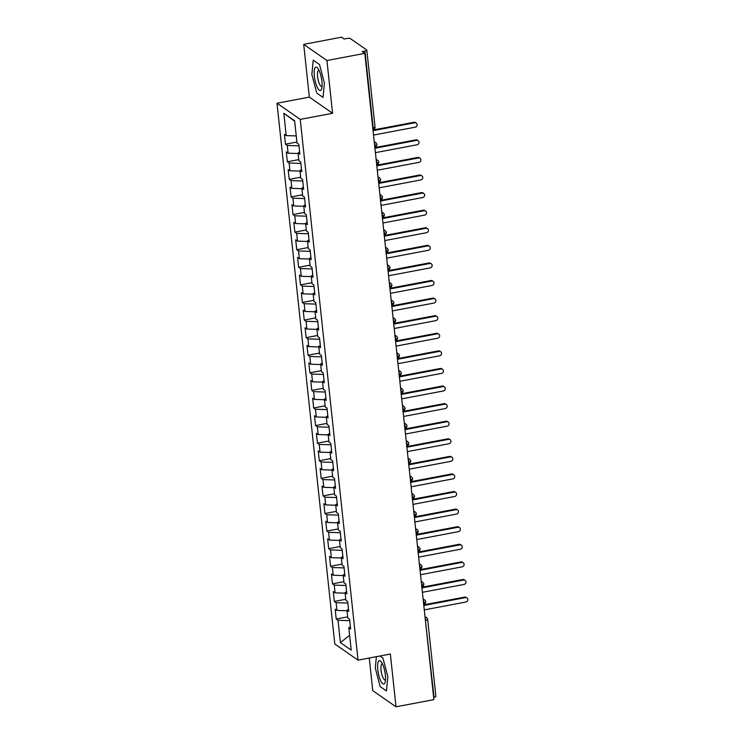 <?xml version="1.0" encoding="UTF-8"?>
<svg xmlns="http://www.w3.org/2000/svg" width="744" height="744" viewBox="0 0 744 744"><rect width="100%" height="100%" fill="white"/><g stroke="black" fill="none" stroke-linecap="round" stroke-linejoin="round"><path stroke-width="1.12" d="M303.701 44.361L341.561 37.2L344.174 39.014L346.946 38.493A2.753 0.725 -6.1 0 1 350.405 38.614L366.68 49.922A2.753 0.725 -6.1 0 1 366.82 50.118L375.041 127.01A2.753 0.725 -6.1 0 1 373.172 127.912L364.96 51.02L362.189 51.541L364.802 53.354L326.942 60.515L303.701 44.361L309.337 97.12L277.001 103.23L334.791 643.997L358.031 660.151L300.241 119.384L277.001 103.23M369.275 658.031L372.763 690.646L396.003 706.8L433.873 699.639L364.802 53.354M336.214 619.017L338.009 620.273L340.399 642.602L351.205 650.116L348.824 627.787L350.619 629.033L349.568 619.185L347.764 617.939L346.937 610.201L348.741 611.447L347.69 601.598L345.886 600.352L345.058 592.615L346.862 593.861L345.811 584.012L344.007 582.766L343.179 575.028L344.983 576.274L343.933 566.426L342.128 565.18L341.301 557.442L343.105 558.688L342.054 548.84L340.25 547.593L339.422 539.856L341.226 541.102L340.175 531.253L338.371 530.007L337.543 522.269L339.348 523.516L338.297 513.667L336.493 512.421L335.665 504.683L337.469 505.929L336.409 496.09L334.614 494.834L333.786 487.097L335.591 488.343L334.53 478.504L332.735 477.248L331.908 469.511L333.703 470.766L332.652 460.917L330.857 459.662L330.029 451.924L331.824 453.18L330.773 443.331L328.978 442.076L328.151 434.338L329.945 435.593L328.894 425.745L327.09 424.489L326.272 416.752L328.067 418.007L327.016 408.158L325.212 406.903L324.384 399.165L326.188 400.421L325.137 390.572L323.333 389.317L322.505 381.579L324.31 382.834L323.259 372.986L321.454 371.73L320.627 363.993L322.431 365.248L321.38 355.399L319.576 354.144L318.748 346.406L320.552 347.662L319.502 337.813L317.697 336.558L316.87 328.82L318.674 330.076L317.623 320.227L315.819 318.971L314.991 311.234L316.795 312.489L315.744 302.641L313.94 301.385L313.112 293.648L314.917 294.903L313.856 285.054L312.062 283.799L311.234 276.061L313.038 277.317L311.978 267.468L310.183 266.213L309.355 258.475L311.15 259.73L310.099 249.882L308.304 248.626L307.477 240.889L309.272 242.144L308.221 232.295L306.426 231.04L305.598 223.302L307.393 224.558L306.342 214.709L304.538 213.454L303.719 205.716L305.514 206.972L304.463 197.123L302.659 195.867L301.832 188.13L303.636 189.385L302.585 179.537L300.781 178.281L299.953 170.543L301.757 171.799L300.706 161.95L298.902 160.704L298.074 152.957L299.879 154.213L298.828 144.364L297.023 143.118L294.633 120.779L283.827 113.265L286.217 135.603L284.413 134.348L285.464 144.197L287.268 145.452L288.095 153.19L286.291 151.934L287.351 161.783L289.146 163.038L289.974 170.776L288.17 169.52L289.23 179.369L291.025 180.625L291.853 188.362L290.058 187.107L291.109 196.955L292.904 198.211L293.731 205.948L291.936 204.693L292.987 214.542L294.782 215.797L295.61 223.535L293.815 222.279L294.866 232.128L296.67 233.383L297.488 241.121L295.694 239.866L296.744 249.714L298.549 250.961L299.376 258.707L297.572 257.452L298.623 267.301L300.427 268.547L301.255 276.284L299.451 275.038L300.502 284.887L302.306 286.133L303.134 293.871L301.329 292.625L302.38 302.473L304.184 303.719L305.012 311.457L303.208 310.211L304.259 320.06L306.063 321.306L306.891 329.043L305.087 327.797L306.137 337.646L307.942 338.892L308.769 346.63L306.965 345.383L308.016 355.232L309.82 356.478L310.648 364.216L308.844 362.97L309.904 372.818L311.699 374.065L312.526 381.802L310.722 380.556L311.783 390.405L313.577 391.651L314.405 399.389L312.61 398.142L313.661 407.991L315.456 409.237L316.284 416.975L314.489 415.729L315.54 425.577L317.335 426.824L318.162 434.561L316.367 433.315L317.418 443.154L319.223 444.41L320.041 452.147L318.246 450.901L319.297 460.741L321.101 461.996L321.929 469.734L320.125 468.478L321.176 478.327L322.98 479.582L323.807 487.32L322.003 486.065L323.054 495.913L324.858 497.169L325.686 504.906L323.882 503.651L324.933 513.5L326.737 514.755L327.565 522.493L325.76 521.237L326.811 531.086L328.616 532.341L329.443 540.079L327.639 538.823L328.69 548.672L330.494 549.928L331.322 557.665L329.518 556.41L330.569 566.258L332.373 567.514L333.2 575.251L331.396 573.996L332.456 583.845L334.251 585.1L335.079 592.838L333.275 591.582L334.335 601.431L336.13 602.687L336.958 610.424L335.163 609.169L336.214 619.017L347.653 616.86M336.958 610.424L347.002 610.759M336.13 602.687L347.848 603.077M348.824 627.787L350.377 626.792M335.079 592.838L345.123 593.173M334.251 585.1L345.969 585.491M346.937 610.201L348.499 609.206M333.2 575.251L343.244 575.586M332.373 567.514L344.091 567.904M345.058 592.615L346.62 591.62M331.322 557.665L341.366 558M330.494 549.928L342.212 550.318M343.179 575.028L344.742 574.033M329.443 540.079L339.487 540.414M328.616 532.341L340.334 532.732M341.301 557.442L342.863 556.447M327.565 522.493L337.599 522.827M326.737 514.755L338.455 515.146M339.422 539.856L340.984 538.861M325.686 504.906L335.721 505.241M324.858 497.169L336.567 497.559M337.543 522.269L339.106 521.274M323.807 487.32L333.842 487.655M322.98 479.582L334.688 479.973M335.665 504.683L337.227 503.688M321.929 469.734L331.964 470.069M321.101 461.996L332.81 462.387M333.786 487.097L335.349 486.102M320.041 452.147L330.085 452.482M319.223 444.41L330.931 444.8M331.908 469.511L333.47 468.515M318.162 434.561L328.206 434.896M317.335 426.824L329.053 427.214M330.029 451.924L331.592 450.929M316.284 416.975L326.328 417.31M315.456 409.237L327.174 409.628M328.151 434.338L329.713 433.343M314.405 399.389L324.449 399.723M313.577 391.651L325.295 392.042M326.272 416.752L327.825 415.757M312.526 381.802L322.571 382.137M311.699 374.065L323.417 374.455M324.384 399.165L325.946 398.17M310.648 364.216L320.692 364.551M309.82 356.478L321.538 356.869M322.505 381.579L324.068 380.584M308.769 346.63L318.813 346.964M307.942 338.892L319.66 339.283M320.627 363.993L322.189 362.998M306.891 329.043L316.935 329.378M306.063 321.306L317.781 321.696M318.748 346.406L320.311 345.411M305.012 311.457L315.047 311.792M304.184 303.719L315.893 304.11M316.87 328.82L318.432 327.825M303.134 293.871L313.168 294.206M302.306 286.133L314.014 286.524M314.991 311.234L316.553 310.239M301.255 276.284L311.29 276.619M300.427 268.547L312.136 268.937M313.112 293.648L314.675 292.652M299.376 258.707L309.411 259.033M298.549 250.961L310.257 251.351M311.234 276.061L312.796 275.066M297.488 241.121L307.532 241.456M296.67 233.383L308.379 233.774M309.355 258.475L310.918 257.48M295.61 223.535L305.654 223.87M294.782 215.797L306.5 216.188M307.477 240.889L309.039 239.893M293.731 205.948L303.775 206.283M292.904 198.211L304.622 198.602M305.598 223.302L307.151 222.307M291.853 188.362L301.897 188.697M291.025 180.625L302.743 181.015M303.719 205.716L305.273 204.73M289.974 170.776L300.018 171.111M289.146 163.038L300.864 163.429M301.832 188.13L303.394 187.144M288.095 153.19L298.139 153.524M287.268 145.452L298.986 145.843M299.953 170.543L301.515 169.558M364.96 51.02A2.753 0.725 -6.1 0 0 366.82 50.118M286.217 135.603L296.261 135.938M283.827 113.265L294.689 121.244M298.074 152.957L299.637 151.971M427.53 619.306A2.753 0.725 173.9 0 1 427.67 619.51L435.891 696.403A2.753 0.725 173.9 0 1 434.022 697.305L433.631 697.379M309.337 97.12L332.577 113.274L326.942 60.515M332.577 113.274L300.241 119.384M396.003 706.8L390.368 654.041L358.031 660.151M323.036 97.436L324.412 83.179L319.52 64.551L313.243 60.19L311.866 74.456L316.758 93.074L323.036 97.436L316.758 93.074L311.866 74.456L313.243 60.19L319.52 64.551L324.412 83.179L323.036 97.436M382.946 658.077L379.97 656.013L382.946 658.077L387.838 676.705L382.946 658.077M386.462 690.962L387.838 676.705L386.462 690.962L380.184 686.61L386.462 690.962M375.292 667.982L380.184 686.61L375.292 667.982L376.39 656.682L375.292 667.982M340.399 642.602L349.624 635.292M338.009 620.273L349.727 620.663M285.464 144.197L296.912 142.03M376.789 144.485A2.753 0.725 173.9 0 1 376.929 144.689A2.753 0.725 173.9 0 1 375.069 145.582L374.669 145.657M374.697 147.591C375.227 148.214 375.971 147.247 376.929 144.689L376.929 144.689A2.753 2.753 0 0 0 375.767 142.718L374.241 141.667M287.351 161.783L298.79 159.616M289.23 179.369L300.669 177.202M291.109 196.955L302.548 194.788M292.987 214.542L304.426 212.375M294.866 232.128L306.305 229.961M296.744 249.714L308.183 247.547M298.623 267.301L310.062 265.134M300.502 284.887L311.941 282.72M302.38 302.473L313.819 300.306M304.259 320.06L315.707 317.893M306.137 337.646L317.586 335.479M308.016 355.232L319.464 353.065M309.904 372.818L321.343 370.652M311.783 390.405L323.222 388.238M313.661 407.991L325.1 405.824M315.54 425.577L326.979 423.41M317.418 443.154L328.857 440.997M319.297 460.741L330.736 458.583M321.176 478.327L332.615 476.169M323.054 495.913L334.493 493.756M324.933 513.5L336.372 511.342M326.811 531.086L338.26 528.928M328.69 548.672L340.138 546.514M330.569 566.258L342.017 564.101M332.456 583.845L343.895 581.687M334.335 601.431L345.774 599.273M378.668 162.071A2.753 0.725 173.9 0 1 378.808 162.276A2.753 0.725 173.9 0 1 376.948 163.168L376.548 163.243M376.576 165.177C377.106 165.8 377.85 164.833 378.808 162.276L378.808 162.276A2.753 2.753 0 0 0 377.645 160.304L376.12 159.253M380.547 179.657A2.753 0.725 173.9 0 1 380.686 179.862A2.753 0.725 173.9 0 1 378.826 180.755L378.426 180.829M378.454 182.764C378.984 183.387 379.728 182.42 380.686 179.862L380.686 179.862A2.753 2.753 0 0 0 379.524 177.89L377.999 176.84M382.425 197.244A2.753 0.725 173.9 0 1 382.565 197.448A2.753 0.725 173.9 0 1 380.705 198.341L380.305 198.416M380.333 200.35C380.863 200.973 381.607 200.006 382.565 197.448L382.565 197.448A2.753 2.753 0 0 0 381.402 195.477L379.886 194.426M384.304 214.83A2.753 0.725 173.9 0 1 384.443 215.035A2.753 0.725 173.9 0 1 382.583 215.927L382.184 216.002M382.211 217.936C382.742 218.559 383.486 217.592 384.443 215.035L384.443 215.035A2.753 2.753 0 0 0 383.281 213.063L381.765 212.012M386.183 232.416A2.753 0.725 173.9 0 1 386.322 232.612A2.753 0.725 173.9 0 1 386.322 232.621A2.753 0.725 173.9 0 1 384.462 233.514L384.071 233.588M388.061 250.003A2.753 0.725 173.9 0 1 388.201 250.198A2.753 0.725 173.9 0 1 386.341 251.1L385.95 251.174M385.969 253.109C386.508 253.732 387.252 252.765 388.201 250.207A2.753 0.725 173.9 0 1 388.201 250.207A2.753 2.753 0 0 0 387.038 248.236L385.522 247.175M389.94 267.589A2.753 0.725 173.9 0 1 390.079 267.784A2.753 0.725 173.9 0 1 388.219 268.686L387.829 268.761M387.847 270.695C388.387 271.318 389.131 270.351 390.089 267.793A2.753 0.725 173.9 0 1 390.089 267.793A2.753 2.753 0 0 0 388.917 265.822L387.401 264.762M391.818 285.175A2.753 0.725 173.9 0 1 391.967 285.371A2.753 0.725 173.9 0 1 390.098 286.273L389.707 286.347M389.726 288.281C390.265 288.904 391.009 287.937 391.967 285.38A2.753 0.725 173.9 0 1 391.967 285.38A2.753 2.753 0 0 0 390.795 283.408L389.279 282.348M393.697 302.762A2.753 0.725 173.9 0 1 393.846 302.957A2.753 0.725 173.9 0 1 391.976 303.859L391.586 303.933M391.614 305.868C392.144 306.491 392.888 305.524 393.846 302.966A2.753 0.725 173.9 0 1 393.846 302.966A2.753 2.753 0 0 0 392.674 300.995L391.158 299.934M395.585 320.348A2.753 0.725 173.9 0 1 395.724 320.543A2.753 0.725 173.9 0 1 395.724 320.552A2.753 0.725 173.9 0 1 393.855 321.445L393.464 321.52M397.463 337.934A2.753 0.725 173.9 0 1 397.603 338.129A2.753 0.725 173.9 0 1 395.734 339.032L395.343 339.106M395.371 341.04C395.901 341.663 396.645 340.696 397.603 338.139A2.753 0.725 173.9 0 1 397.603 338.139A2.753 2.753 0 0 0 396.44 336.167L394.915 335.107M399.342 355.52A2.753 0.725 173.9 0 1 399.482 355.716A2.753 0.725 173.9 0 1 397.622 356.618L397.222 356.692M397.25 358.627C397.78 359.25 398.524 358.283 399.482 355.725A2.753 0.725 173.9 0 1 399.482 355.725A2.753 2.753 0 0 0 398.319 353.753L396.794 352.693M401.221 373.107A2.753 0.725 173.9 0 1 401.36 373.302A2.753 0.725 173.9 0 1 399.5 374.204L399.1 374.279M399.128 376.213C399.658 376.836 400.402 375.869 401.36 373.311A2.753 0.725 173.9 0 1 401.36 373.311A2.753 2.753 0 0 0 400.198 371.34L398.672 370.279M403.099 390.693A2.753 0.725 173.9 0 1 403.239 390.888A2.753 0.725 173.9 0 1 401.379 391.79L400.979 391.865M401.007 393.799C401.537 394.422 402.281 393.455 403.239 390.898A2.753 0.725 173.9 0 1 403.239 390.898A2.753 2.753 0 0 0 402.076 388.926L400.551 387.866M404.978 408.279A2.753 0.725 173.9 0 1 405.117 408.475A2.753 0.725 173.9 0 1 405.117 408.484A2.753 0.725 173.9 0 1 403.257 409.377L402.857 409.451M406.856 425.866A2.753 0.725 173.9 0 1 406.996 426.061A2.753 0.725 173.9 0 1 405.136 426.963L404.745 427.037M404.764 428.972C405.294 429.595 406.038 428.628 406.996 426.07A2.753 0.725 173.9 0 1 406.996 426.07A2.753 2.753 0 0 0 405.833 424.099L404.317 423.038M408.735 443.452A2.753 0.725 173.9 0 1 408.875 443.647A2.753 0.725 173.9 0 1 407.014 444.549L406.624 444.624M406.643 446.558C407.173 447.181 407.926 446.214 408.875 443.657A2.753 0.725 173.9 0 1 408.875 443.657A2.753 2.753 0 0 0 407.712 441.685L406.196 440.625M410.614 461.038A2.753 0.725 173.9 0 1 410.753 461.233A2.753 0.725 173.9 0 1 408.893 462.136L408.502 462.21M408.521 464.144C409.061 464.768 409.805 463.8 410.753 461.243A2.753 0.725 173.9 0 1 410.753 461.243A2.753 2.753 0 0 0 409.591 459.271L408.075 458.211M412.492 478.625A2.753 0.725 173.9 0 1 412.641 478.82A2.753 0.725 173.9 0 1 410.772 479.722L410.381 479.796M410.4 481.731C410.939 482.354 411.683 481.387 412.641 478.829A2.753 0.725 173.9 0 1 412.641 478.829A2.753 2.753 0 0 0 411.469 476.858L409.953 475.797M414.371 496.211A2.753 0.725 173.9 0 1 414.52 496.406A2.753 0.725 173.9 0 1 414.52 496.415A2.753 0.725 173.9 0 1 412.65 497.308L412.26 497.383M416.249 513.797A2.753 0.725 173.9 0 1 416.398 513.992A2.753 0.725 173.9 0 1 414.529 514.894L414.138 514.969M414.166 516.903C414.696 517.526 415.44 516.559 416.398 514.002A2.753 0.725 173.9 0 1 416.398 514.002A2.753 2.753 0 0 0 415.226 512.03L413.711 510.97M418.137 531.383A2.753 0.725 173.9 0 1 418.277 531.579A2.753 0.725 173.9 0 1 416.408 532.471L416.017 532.546M416.045 534.49C416.575 535.113 417.319 534.146 418.277 531.588A2.753 0.725 173.9 0 1 418.277 531.588A2.753 2.753 0 0 0 417.105 529.607L415.589 528.556M420.016 548.97A2.753 0.725 173.9 0 1 420.155 549.165A2.753 0.725 173.9 0 1 418.286 550.058L417.896 550.132M417.923 552.076C418.454 552.699 419.198 551.732 420.155 549.174A2.753 0.725 173.9 0 1 420.155 549.174A2.753 2.753 0 0 0 418.993 547.193L417.468 546.143M421.894 566.556A2.753 0.725 173.9 0 1 422.034 566.751A2.753 0.725 173.9 0 1 420.174 567.644L419.774 567.719M419.802 569.653C420.332 570.276 421.076 569.318 422.034 566.761A2.753 0.725 173.9 0 1 422.034 566.761A2.753 2.753 0 0 0 420.872 564.78L419.346 563.729M423.773 584.142A2.753 0.725 173.9 0 1 423.913 584.338A2.753 0.725 173.9 0 1 423.913 584.347A2.753 0.725 173.9 0 1 422.053 585.23L421.653 585.305M425.652 601.719A2.753 0.725 173.9 0 1 425.791 601.924A2.753 0.725 173.9 0 1 423.931 602.817L423.531 602.891M423.559 604.826C424.089 605.449 424.833 604.481 425.791 601.924L425.791 601.924A2.753 2.753 0 0 0 424.629 599.952L423.103 598.901M373.534 135.064L415.18 127.196A2.288 2.111 124.8 0 0 416.259 123.113A2.288 2.111 124.8 0 0 414.715 122.797L413.952 122.276A2.288 2.111 -55.2 0 1 415.496 122.593L416.259 123.113M372.995 130.014L413.952 122.276M373.07 130.674L414.715 122.797M375.422 152.65L417.059 144.782A2.288 2.111 124.8 0 0 418.137 140.7A2.288 2.111 124.8 0 0 416.594 140.383L415.84 139.863A2.288 2.111 -55.2 0 1 417.375 140.179L418.137 140.7M374.874 147.6L415.84 139.863M374.948 148.261L416.594 140.383M377.301 170.237L418.937 162.369A2.288 2.111 124.8 0 0 420.016 158.286A2.288 2.111 124.8 0 0 418.472 157.97L417.719 157.449A2.288 2.111 -55.2 0 1 419.263 157.765L420.016 158.286M376.762 165.187L417.719 157.449M376.827 165.847L418.472 157.97M379.18 187.823L420.816 179.955A2.288 2.111 124.8 0 0 421.894 175.872A2.288 2.111 124.8 0 0 420.351 175.556L419.597 175.026A2.288 2.111 -55.2 0 1 421.141 175.342L421.894 175.872M378.64 182.773L419.597 175.026M378.705 183.424L420.351 175.556M381.058 205.409L422.704 197.541A2.288 2.111 124.8 0 0 423.773 193.459A2.288 2.111 124.8 0 0 422.229 193.142L421.476 192.612A2.288 2.111 -55.2 0 1 423.02 192.928L423.773 193.459M380.519 200.359L421.476 192.612M380.584 201.01L422.229 193.142M321.91 81.44A11.923 3.357 -100.7 0 0 317.902 68.411A11.923 3.357 -100.7 0 0 314.359 76.195A11.923 3.357 -100.7 0 0 317.874 88.462A11.923 3.357 -100.7 0 0 321.715 88.592A11.923 3.357 -100.7 0 0 321.91 81.44M319.074 70.457A8.156 2.297 -100.7 0 0 318.664 70.41A8.156 2.297 -100.7 0 0 317.595 76.632A8.156 2.297 -100.7 0 0 321.696 86.444A8.156 2.297 -100.7 0 0 322.059 86.258M385.346 674.966A11.923 3.357 -100.7 0 0 381.328 661.937A11.923 3.357 -100.7 0 0 377.794 669.721A11.923 3.357 -100.7 0 0 381.3 681.988A11.923 3.357 -100.7 0 0 385.15 682.118A11.923 3.357 -100.7 0 0 385.346 674.966M382.509 663.983A8.156 2.297 -100.7 0 0 382.1 663.936A8.156 2.297 -100.7 0 0 381.03 670.158A8.156 2.297 -100.7 0 0 385.132 679.979A8.156 2.297 -100.7 0 0 385.494 679.784M382.937 222.995L424.582 215.128A2.288 2.111 124.8 0 0 425.652 211.045A2.288 2.111 124.8 0 0 424.108 210.729L423.355 210.199A2.288 2.111 -55.2 0 1 424.898 210.515L425.652 211.045M382.397 217.946L423.355 210.199M382.463 218.597L424.108 210.729M384.815 240.582L426.461 232.714A2.288 2.111 124.8 0 0 427.53 228.631A2.288 2.111 124.8 0 0 425.987 228.315L425.233 227.785A2.288 2.111 -55.2 0 1 426.777 228.101L427.53 228.631M384.276 235.532L425.233 227.785M384.341 236.183L425.987 228.315M386.694 258.168L428.339 250.3A2.288 2.111 124.8 0 0 429.409 246.218A2.288 2.111 124.8 0 0 427.865 245.901L427.112 245.371A2.288 2.111 -55.2 0 1 428.656 245.687L429.409 246.218M386.155 253.118L427.112 245.371M386.229 253.769L427.865 245.901M388.573 275.754L430.218 267.887A2.288 2.111 124.8 0 0 431.288 263.804A2.288 2.111 124.8 0 0 429.744 263.488L428.99 262.958A2.288 2.111 -55.2 0 1 430.534 263.274L431.288 263.804M388.033 270.704L428.99 262.958M388.108 271.355L429.744 263.488M390.451 293.341L432.097 285.464A2.288 2.111 124.8 0 0 433.166 281.39A2.288 2.111 124.8 0 0 431.622 281.074L430.869 280.544A2.288 2.111 -55.2 0 1 432.413 280.86L433.166 281.39M389.912 288.291L430.869 280.544M389.986 288.942L431.622 281.074M392.33 310.927L433.975 303.05A2.288 2.111 124.8 0 0 435.045 298.976A2.288 2.111 124.8 0 0 433.51 298.66L432.748 298.13A2.288 2.111 -55.2 0 1 434.291 298.446L435.045 298.976M391.79 305.877L432.748 298.13M391.865 306.528L433.51 298.66M394.208 328.513L435.854 320.636A2.288 2.111 124.8 0 0 436.933 316.563A2.288 2.111 124.8 0 0 435.389 316.247L434.626 315.716A2.288 2.111 -55.2 0 1 436.17 316.033L436.933 316.563M393.669 323.463L434.626 315.716M393.743 324.114L435.389 316.247M396.087 346.099L437.732 338.222A2.288 2.111 124.8 0 0 438.811 334.149A2.288 2.111 124.8 0 0 437.267 333.833L436.505 333.303A2.288 2.111 -55.2 0 1 438.049 333.619L438.811 334.149M395.548 341.05L436.505 333.303M395.622 341.701L437.267 333.833M397.975 363.686L439.611 355.809A2.288 2.111 124.8 0 0 440.69 351.735A2.288 2.111 124.8 0 0 439.146 351.419L438.393 350.889A2.288 2.111 -55.2 0 1 439.927 351.205L440.69 351.735M397.436 358.636L438.393 350.889M397.501 359.287L439.146 351.419M399.853 381.272L441.49 373.395A2.288 2.111 124.8 0 0 442.568 369.322A2.288 2.111 124.8 0 0 441.025 369.005L440.271 368.475A2.288 2.111 -55.2 0 1 441.815 368.792L442.568 369.322M399.314 376.222L440.271 368.475M399.379 376.873L441.025 369.005M401.732 398.858L443.368 390.981A2.288 2.111 124.8 0 0 444.447 386.908A2.288 2.111 124.8 0 0 442.903 386.592L442.15 386.062A2.288 2.111 -55.2 0 1 443.694 386.378L444.447 386.908M401.193 393.809L442.15 386.062M401.258 394.459L442.903 386.592M403.611 416.445L445.256 408.568A2.288 2.111 124.8 0 0 446.326 404.494A2.288 2.111 124.8 0 0 444.782 404.178L444.029 403.648A2.288 2.111 -55.2 0 1 445.572 403.964L446.326 404.494M403.071 411.395L444.029 403.648M403.136 412.046L444.782 404.178M405.489 434.031L447.135 426.154A2.288 2.111 124.8 0 0 448.204 422.071A2.288 2.111 124.8 0 0 446.66 421.755L445.907 421.234A2.288 2.111 -55.2 0 1 447.451 421.55L448.204 422.071M404.95 428.981L445.907 421.234M405.015 429.632L446.66 421.755M407.368 451.617L449.013 443.74A2.288 2.111 124.8 0 0 450.083 439.658A2.288 2.111 124.8 0 0 448.539 439.341L447.786 438.821A2.288 2.111 -55.2 0 1 449.329 439.137L450.083 439.658M406.829 446.567L447.786 438.821M406.894 447.218L448.539 439.341M409.247 469.204L450.892 461.327A2.288 2.111 124.8 0 0 451.961 457.244A2.288 2.111 124.8 0 0 450.418 456.928L449.664 456.407A2.288 2.111 -55.2 0 1 451.208 456.723L451.961 457.244M408.707 464.154L449.664 456.407M408.782 464.805L450.418 456.928M411.125 486.79L452.771 478.913A2.288 2.111 124.8 0 0 453.84 474.83A2.288 2.111 124.8 0 0 452.296 474.514L451.543 473.993A2.288 2.111 -55.2 0 1 453.087 474.309L453.84 474.83M410.586 481.74L451.543 473.993M410.66 482.391L452.296 474.514M413.004 504.376L454.649 496.499A2.288 2.111 124.8 0 0 455.719 492.416A2.288 2.111 124.8 0 0 454.175 492.1L453.422 491.579A2.288 2.111 -55.2 0 1 454.965 491.896L455.719 492.416M412.464 499.317L453.422 491.579M412.539 499.977L454.175 492.1M414.882 521.962L456.528 514.085A2.288 2.111 124.8 0 0 457.597 510.003A2.288 2.111 124.8 0 0 456.063 509.686L455.3 509.166A2.288 2.111 -55.2 0 1 456.844 509.482L457.597 510.003M414.343 516.903L455.3 509.166M414.417 517.564L456.063 509.686M416.761 539.549L458.406 531.672A2.288 2.111 124.8 0 0 459.485 527.589A2.288 2.111 124.8 0 0 457.941 527.273L457.179 526.752A2.288 2.111 -55.2 0 1 458.723 527.068L459.485 527.589M416.222 534.49L457.179 526.752M416.296 535.15L457.941 527.273M418.649 557.135L460.285 549.258A2.288 2.111 124.8 0 0 461.364 545.175A2.288 2.111 124.8 0 0 459.82 544.859L459.067 544.338A2.288 2.111 -55.2 0 1 460.601 544.654L461.364 545.175M418.1 552.076L459.067 544.338M418.175 552.736L459.82 544.859M420.527 574.712L462.163 566.844A2.288 2.111 124.8 0 0 463.242 562.762A2.288 2.111 124.8 0 0 461.699 562.445L460.945 561.925A2.288 2.111 -55.2 0 1 462.489 562.241L463.242 562.762M419.988 569.662L460.945 561.925M420.053 570.322L461.699 562.445M422.406 592.298L464.042 584.431A2.288 2.111 124.8 0 0 465.121 580.348A2.288 2.111 124.8 0 0 463.577 580.032L462.824 579.511A2.288 2.111 -55.2 0 1 464.368 579.827L465.121 580.348M421.867 587.249L462.824 579.511M421.932 587.909L463.577 580.032M424.285 609.885L465.93 602.017A2.288 2.111 124.8 0 0 467 597.934A2.288 2.111 124.8 0 0 465.456 597.618L464.702 597.097A2.288 2.111 -55.2 0 1 466.246 597.413L467 597.934M423.745 604.835L464.702 597.097M423.81 605.495L465.456 597.618M372.781 127.987L373.172 127.912A2.753 0.772 79.3 0 1 372.986 129.893M434.022 697.305L425.41 620.477M425.057 617.12A2.753 2.539 -55.2 0 1 426.507 617.539A2.753 2.753 0 0 1 427.67 619.51A2.753 0.725 173.9 0 1 425.81 620.403A2.753 0.772 79.3 0 0 425.131 617.827M374.39 142.997A2.753 0.772 79.3 0 1 375.069 145.582A2.753 0.772 79.3 0 1 374.864 147.479M374.316 142.299A2.753 2.539 -55.2 0 1 375.767 142.718M376.269 160.583A2.753 0.772 79.3 0 1 376.948 163.168A2.753 0.772 79.3 0 1 376.743 165.066M376.194 159.886A2.753 2.539 -55.2 0 1 377.645 160.304M378.147 178.169A2.753 0.772 79.3 0 1 378.826 180.755A2.753 0.772 79.3 0 1 378.622 182.652M378.073 177.472A2.753 2.539 -55.2 0 1 379.524 177.89M380.026 195.756A2.753 0.772 79.3 0 1 380.705 198.341A2.753 0.772 79.3 0 1 380.5 200.238M379.952 195.058A2.753 2.539 -55.2 0 1 381.402 195.477M381.904 213.342A2.753 0.772 79.3 0 1 382.583 215.927A2.753 0.772 79.3 0 1 382.379 217.825M381.83 212.645A2.753 2.539 -55.2 0 1 383.281 213.063M383.783 230.928A2.753 0.772 79.3 0 1 384.462 233.514A2.753 0.772 79.3 0 1 384.257 235.411M383.709 230.231A2.753 2.539 -55.2 0 1 385.159 230.649L383.644 229.589M385.662 248.515A2.753 0.772 79.3 0 1 386.341 251.1A2.753 0.772 79.3 0 1 386.145 252.997M385.587 247.808A2.753 2.539 -55.2 0 1 387.038 248.236M387.54 266.101A2.753 0.772 79.3 0 1 388.219 268.686A2.753 0.772 79.3 0 1 388.024 270.574M387.466 265.394A2.753 2.539 -55.2 0 1 388.917 265.822M389.419 283.687A2.753 0.772 79.3 0 1 390.098 286.273A2.753 0.772 79.3 0 1 389.903 288.161M389.344 282.98A2.753 2.539 -55.2 0 1 390.795 283.408M391.298 301.274A2.753 0.772 79.3 0 1 391.976 303.859A2.753 0.772 79.3 0 1 391.781 305.747M391.223 300.567A2.753 2.539 -55.2 0 1 392.674 300.995M393.176 318.86A2.753 0.772 79.3 0 1 393.855 321.445A2.753 0.772 79.3 0 1 393.66 323.333M393.102 318.153A2.753 2.539 -55.2 0 1 394.553 318.581L393.037 317.521M395.064 336.446A2.753 0.772 79.3 0 1 395.734 339.032A2.753 0.772 79.3 0 1 395.538 340.919M394.98 335.739A2.753 2.539 -55.2 0 1 396.44 336.167M396.943 354.032A2.753 0.772 79.3 0 1 397.622 356.618A2.753 0.772 79.3 0 1 397.417 358.506M396.868 353.326A2.753 2.539 -55.2 0 1 398.319 353.753M398.821 371.619A2.753 0.772 79.3 0 1 399.5 374.204A2.753 0.772 79.3 0 1 399.296 376.092M398.747 370.912A2.753 2.539 -55.2 0 1 400.198 371.34M400.7 389.205A2.753 0.772 79.3 0 1 401.379 391.79A2.753 0.772 79.3 0 1 401.174 393.678M400.625 388.498A2.753 2.539 -55.2 0 1 402.076 388.926M402.578 406.791A2.753 0.772 79.3 0 1 403.257 409.377A2.753 0.772 79.3 0 1 403.053 411.265M402.504 406.084A2.753 2.539 -55.2 0 1 403.955 406.512L402.439 405.452M404.457 424.378A2.753 0.772 79.3 0 1 405.136 426.963A2.753 0.772 79.3 0 1 404.931 428.851M404.383 423.671A2.753 2.539 -55.2 0 1 405.833 424.099M406.336 441.964A2.753 0.772 79.3 0 1 407.014 444.549A2.753 0.772 79.3 0 1 406.819 446.437M406.261 441.257A2.753 2.539 -55.2 0 1 407.712 441.685M408.214 459.55A2.753 0.772 79.3 0 1 408.893 462.136A2.753 0.772 79.3 0 1 408.698 464.024M408.14 458.843A2.753 2.539 -55.2 0 1 409.591 459.271M410.093 477.136A2.753 0.772 79.3 0 1 410.772 479.722A2.753 0.772 79.3 0 1 410.576 481.61M410.018 476.43A2.753 2.539 -55.2 0 1 411.469 476.858M411.971 494.723A2.753 0.772 79.3 0 1 412.65 497.308A2.753 0.772 79.3 0 1 412.455 499.196M411.897 494.016A2.753 2.539 -55.2 0 1 413.348 494.444L411.832 493.384M413.85 512.309A2.753 0.772 79.3 0 1 414.529 514.894A2.753 0.772 79.3 0 1 414.334 516.782M413.776 511.602A2.753 2.539 -55.2 0 1 415.226 512.03M415.738 529.895A2.753 0.772 79.3 0 1 416.408 532.471A2.753 0.772 79.3 0 1 416.212 534.369M415.654 529.189A2.753 2.539 -55.2 0 1 417.105 529.607M417.617 547.482A2.753 0.772 79.3 0 1 418.286 550.058A2.753 0.772 79.3 0 1 418.091 551.955M417.533 546.775A2.753 2.539 -55.2 0 1 418.993 547.193M419.495 565.068A2.753 0.772 79.3 0 1 420.174 567.644A2.753 0.772 79.3 0 1 419.969 569.541M419.421 564.361A2.753 2.539 -55.2 0 1 420.872 564.78M421.374 582.654A2.753 0.772 79.3 0 1 422.053 585.23A2.753 0.772 79.3 0 1 421.848 587.128M421.299 581.947A2.753 2.539 -55.2 0 1 422.75 582.366L421.225 581.315M423.252 600.241A2.753 0.772 79.3 0 1 423.931 602.817A2.753 0.772 79.3 0 1 423.727 604.714M423.178 599.534A2.753 2.539 -55.2 0 1 424.629 599.952M372.995 129.968A2.753 2.753 0 0 0 375.041 127.01M386.322 232.612A2.753 2.753 0 0 0 385.159 230.649M384.09 235.523C384.62 236.146 385.364 235.178 386.322 232.621M395.724 320.543A2.753 2.753 0 0 0 394.553 318.581M393.492 323.454C394.022 324.077 394.766 323.11 395.724 320.552M405.117 408.475A2.753 2.753 0 0 0 403.955 406.512M402.885 411.386C403.415 412.009 404.159 411.041 405.117 408.484M414.52 496.406A2.753 2.753 0 0 0 413.348 494.444M412.278 499.317C412.818 499.94 413.562 498.973 414.52 496.415M423.913 584.338A2.753 2.753 0 0 0 422.75 582.366M421.681 587.239C422.211 587.862 422.955 586.895 423.913 584.347M426.507 617.539L424.991 616.488"/></g></svg>
